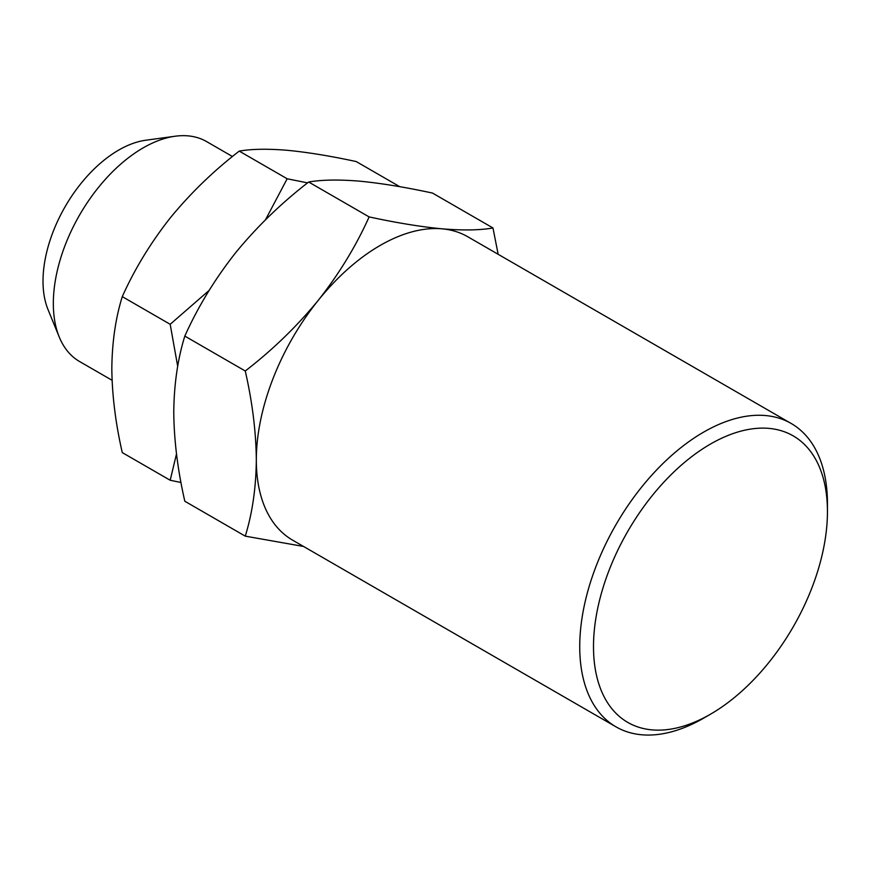 <?xml version="1.0" encoding="UTF-8"?>
<svg xmlns="http://www.w3.org/2000/svg" width="871" height="871" viewBox="0 0 871 871"><rect width="100%" height="100%" fill="white"/><g stroke="black" fill="none" stroke-linecap="round" stroke-linejoin="round"><path stroke-width="1.31" d="M703.594 718.183L710.475 714.209A165.436 95.516 120 0 0 827.45 511.604A165.436 95.516 120 0 0 710.475 444.058A165.436 95.516 120 0 0 593.499 646.674A165.436 95.516 120 0 0 710.475 714.209L703.594 718.183A175.158 101.134 120 0 1 641.666 734.776A175.158 101.134 120 0 1 616.015 726.86L292.602 540.14A175.158 101.134 120 0 1 256.324 459.953C256.03 487.912 252.34 513.313 245.263 536.144L303.511 546.444M112.076 380.289L79.642 361.563A126.992 73.316 -60 0 1 59.25 337.023L47.992 309.488A107.046 61.797 -60 0 1 118.706 150.084A107.046 61.797 -60 0 1 145.718 140.242L175.18 136.224A126.992 73.316 -60 0 1 206.634 141.603L232.47 156.53M827.45 511.604L827.45 503.656A175.158 101.134 120 0 0 791.173 423.469A175.158 101.134 120 0 0 616.015 524.592A175.158 101.134 120 0 0 616.015 726.86M59.25 337.023A126.992 73.316 -60 0 1 143.138 147.896A126.992 73.316 -60 0 1 175.18 136.224M791.173 423.469L467.76 236.749A175.158 101.134 120 0 0 442.109 228.833A175.158 101.134 120 0 0 318.253 300.343A175.158 101.134 120 0 0 256.324 459.953C256.03 431.657 252.34 401.999 245.263 370.992L184.815 336.097C177.738 358.928 174.048 384.318 173.754 412.277C174.048 440.584 177.738 470.231 184.815 501.239L245.263 536.144M498.147 254.288L492.975 227.973C479.867 230.26 462.915 230.543 442.109 228.833C420.726 226.776 396.392 222.802 369.119 216.912C356.01 246.112 339.059 273.93 318.253 300.343C296.859 326.418 272.536 349.968 245.263 370.992M181.005 482.49L170.183 480.259L122.278 452.593C115.582 423.317 112.098 395.314 111.826 368.585C112.098 342.172 115.582 318.187 122.278 296.63C134.657 269.052 150.661 242.78 170.313 217.837C190.52 193.21 213.493 170.966 239.253 151.108C251.632 148.952 267.647 148.68 287.288 150.302C307.496 152.24 330.468 155.996 356.228 161.56L399.767 186.688M369.119 216.912L308.672 182.017C321.78 179.731 338.743 179.448 359.538 181.157C380.932 183.215 405.265 187.189 432.528 193.079L492.975 227.973M308.672 182.017C281.409 203.041 257.076 226.591 235.682 252.666C214.876 279.079 197.924 306.897 184.815 336.097M239.253 151.108L287.169 178.773L307.583 182.877M122.278 296.63L170.183 324.295L209.149 290.391M265.47 219.819L287.169 178.773M170.183 480.259L176.497 453.9M177.706 366.386L170.183 324.295"/></g></svg>
